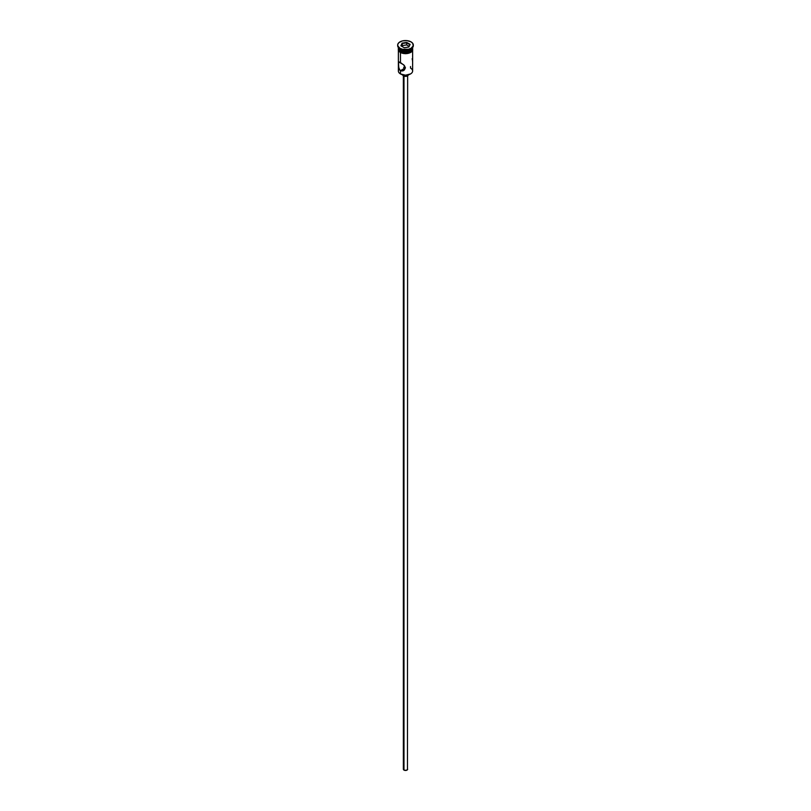 <?xml version="1.0" encoding="UTF-8"?>
<svg xmlns="http://www.w3.org/2000/svg" width="811" height="811" viewBox="0 0 811 811"><rect width="100%" height="100%" fill="white"/><g stroke="black" fill="none" stroke-linecap="round" stroke-linejoin="round"><path stroke-width="1.22" d="M410.538 66.532L410.538 68.104A7.127 4.116 180 0 1 410.538 73.923A7.127 4.116 180 0 1 400.462 73.923L400.664 74.044A6.843 3.943 0 0 0 410.336 74.044A6.843 3.943 0 0 0 410.437 73.983M404.821 66.583L404.243 66.766L404.821 66.583M403.716 67.627L404.243 68.489L403.756 67.374M403.99 76.133L403.99 770.085A2.139 1.237 0 0 0 406.321 770.359A2.139 1.237 0 0 0 407.639 769.213L406.321 770.359L403.99 770.085L403.99 76.133M402.651 74.835A2.849 1.642 0 0 0 403.483 75.899L403.483 75.017L403.483 75.899A2.849 1.642 0 0 0 406.514 76.275A2.849 1.642 0 0 0 408.349 74.835M398.373 50.718L398.373 71.013A7.127 4.116 0 0 0 400.462 73.923L400.462 70.669L404.243 68.489L400.462 70.669L399.803 70.141L398.475 66.644L398.627 61.9L403.635 64.789L405.429 67.8L404.324 70.02L402.043 71.023L400.462 70.669L398.89 68.58L398.404 62.447L398.88 61.849L400.462 62.528L400.462 52.573L400.462 62.528L404.324 65.468L405.429 67.8L403.635 70.527L400.462 70.669L400.462 73.923A7.127 4.116 0 0 0 408.227 74.815A7.127 4.116 0 0 0 412.627 71.013L412.627 50.718M400.462 50.312L400.462 50.312A7.127 4.116 180 0 1 398.383 47.545A7.127 4.116 0 0 0 400.462 50.312L400.462 49.147A7.127 4.116 0 0 0 410.538 49.147A7.127 4.116 0 0 0 410.782 49.005A7.127 4.116 180 0 1 400.462 49.147L399.955 48.853A7.836 4.521 180 0 1 397.684 45.365A7.836 4.521 0 0 0 397.664 45.659A7.836 4.521 0 0 0 399.955 48.853L399.955 48.275A7.836 4.521 180 0 1 397.664 45.071A7.836 4.521 180 0 1 402.499 40.895A7.836 4.521 180 0 1 411.045 41.878L407.031 40.641L402.499 40.895L398.982 42.557L397.816 44.189L397.816 45.953L399.955 48.275L402.499 49.258L408.501 49.258L411.045 48.275L413.184 45.953L412.738 43.338L411.045 41.878A7.836 4.521 180 0 1 413.336 45.071A7.836 4.521 180 0 1 408.501 49.258A7.836 4.521 180 0 1 399.955 48.275L399.955 48.853A7.836 4.521 0 0 0 408.501 49.836A7.836 4.521 0 0 0 413.336 45.659A7.836 4.521 0 0 0 413.316 45.365A7.836 4.521 180 0 1 411.045 48.853A7.836 4.521 180 0 1 399.955 48.853L400.462 50.312A7.127 4.116 0 0 0 408.105 51.225A7.127 4.116 0 0 0 412.617 47.545A7.127 4.116 180 0 1 410.538 50.312A7.127 4.116 180 0 1 400.462 50.312L400.766 50.485A6.701 3.862 0 0 0 410.234 50.485A6.701 3.862 0 0 0 410.386 50.394M412.627 63.653L412.617 62.751L412.627 63.653M412.617 47.575A7.127 4.116 180 0 1 412.627 47.748A7.127 4.116 180 0 1 408.227 51.549A7.127 4.116 180 0 1 400.462 50.657L400.462 51.823A7.127 4.116 0 0 0 408.227 52.715A7.127 4.116 0 0 0 412.627 48.913L410.538 51.823L404.111 52.948L400.462 51.823L400.462 50.657L398.515 48.548L398.515 46.947M412.535 48.042A7.198 4.156 180 0 1 408.937 52.563A7.198 4.156 180 0 1 400.411 51.853L400.411 52.431A7.198 4.156 0 0 0 408.48 53.273A7.198 4.156 0 0 0 412.677 49.207M401.506 52.948L400.239 52.451L400.411 51.853A7.198 4.156 180 0 1 398.373 48.325M410.538 73.923L405.5 75.2L400.462 73.923A7.127 4.116 180 0 1 399.134 69.168L399.134 69.168M402.124 43.125L406.737 42.415L410.113 44.362L408.876 47.018L404.263 47.737L400.887 45.791L402.124 43.125L400.887 45.791L404.263 47.737L408.876 47.018L410.113 44.362L408.673 47.048L410.113 44.362L406.737 42.415L402.124 43.125L401.972 46.409L402.357 43.49L406.646 42.831L406.646 44.919L402.357 45.588L406.646 44.919L406.646 42.831L409.788 44.646L406.737 42.415L402.124 43.125M412.485 46.947L412.079 49.319L409.454 51.174L405.5 51.863L400.462 50.657A7.127 4.116 180 0 1 398.373 47.748A7.127 4.116 180 0 1 398.383 47.575M400.766 50.485L405.5 51.62L410.538 50.312M398.373 48.913A7.127 4.116 0 0 0 400.462 51.823L398.515 49.714L398.373 47.748M412.556 48.102L412.15 50.505L410.589 51.853L405.5 53.07L400.411 51.853L398.85 50.505L398.444 48.102M402.743 53.333L408.257 53.333M409.494 52.948L411.481 51.803M412.15 51.083L412.698 49.491M398.302 49.491L398.85 51.083M398.373 49.491L398.515 48.69M412.485 48.69L412.627 49.491M400.462 49.147L399.955 48.853M412.373 59.74L412.12 58.797M412.596 61.758L412.464 60.237M412.566 65.123L412.617 64.393M403.614 70.537L402.854 70.871M408.349 74.734L407.517 75.899L405.5 76.386L403.483 75.899L402.651 74.734M403.361 75.828L403.361 769.213A2.139 1.237 0 0 0 403.99 770.085L403.523 768.747M407.477 768.747L407.639 75.828M401.212 45.974L402.357 43.49L401.212 45.974M409.028 46.298L406.646 44.919L409.028 46.298M411.045 48.853L410.538 49.147M412.627 47.748L412.627 48.913M413.336 45.071L413.336 45.659M412.627 47.697L412.687 50.596L410.954 52.34L405.774 53.708L400.239 52.451L398.323 50.617L398.373 47.697M397.664 45.071L397.664 45.659"/></g></svg>
